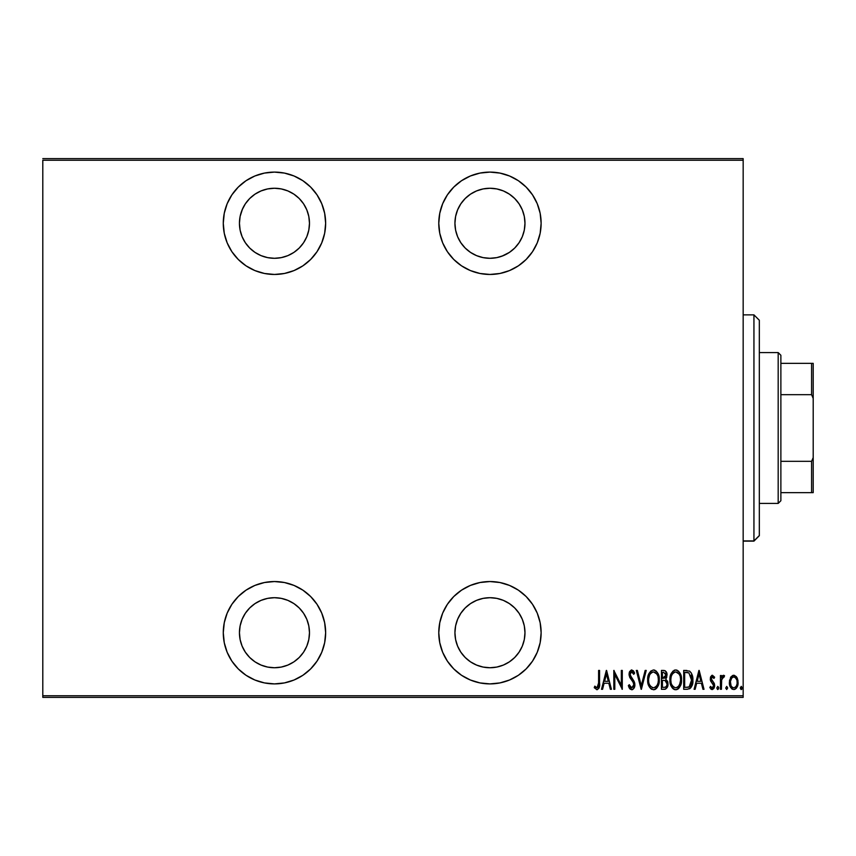 <?xml version="1.0" encoding="UTF-8"?>
<svg xmlns="http://www.w3.org/2000/svg" width="856" height="856" viewBox="0 0 856 856"><rect width="100%" height="100%" fill="white"/><g stroke="black" fill="none" stroke-linecap="round" stroke-linejoin="round"><path stroke-width="1.28" d="M274.455 581.545A51.178 51.178 0 0 1 325.644 632.723A51.178 51.178 0 0 1 274.455 683.901L284.449 682.917L294.047 680.006L302.896 675.277L310.653 668.911L317.009 661.153L321.738 652.304L324.659 642.706L325.644 632.723L324.659 622.74L321.738 613.131L317.009 604.283L310.653 596.536L302.896 590.169L294.047 585.44L284.449 582.529L274.455 581.545L264.472 582.529L254.874 585.44L246.025 590.169L238.268 596.536L231.901 604.283L227.172 613.131L224.261 622.74L223.277 632.723L224.261 642.706L227.172 652.304L231.901 661.153L238.268 668.911L246.025 675.277L254.874 680.006L264.472 682.917L274.455 683.901A51.178 51.178 0 0 1 223.277 632.723A51.178 51.178 0 0 1 274.455 581.545M274.455 172.099A51.178 51.178 0 0 1 325.644 223.277A51.178 51.178 0 0 1 274.455 274.455L284.449 273.471L294.047 270.56L302.896 265.831L310.653 259.464L317.009 251.718L321.738 242.869L324.659 233.26L325.644 223.277L324.659 213.294L321.738 203.696L317.009 194.847L310.653 187.09L302.896 180.723L294.047 175.994L284.449 173.083L274.455 172.099L264.472 173.083L254.874 175.994L246.025 180.723L238.268 187.09L231.901 194.847L227.172 203.696L224.261 213.294L223.277 223.277L224.261 233.26L227.172 242.869L231.901 251.718L238.268 259.464L246.025 265.831L254.874 270.56L264.472 273.471L274.455 274.455A51.178 51.178 0 0 1 223.277 223.277A51.178 51.178 0 0 1 274.455 172.099M489.953 581.545A51.178 51.178 0 0 1 541.131 632.723A51.178 51.178 0 0 1 489.953 683.901L499.936 682.917L509.545 680.006L518.394 675.277L526.14 668.911L532.507 661.153L537.236 652.304L540.157 642.706L541.131 632.723L540.157 622.74L537.236 613.131L532.507 604.283L526.14 596.536L518.394 590.169L509.545 585.44L499.936 582.529L489.953 581.545L479.97 582.529L470.372 585.44L461.523 590.169L453.766 596.536L447.399 604.283L442.67 613.131L439.759 622.74L438.775 632.723L439.759 642.706L442.67 652.304L447.399 661.153L453.766 668.911L461.523 675.277L470.372 680.006L479.97 682.917L489.953 683.901A51.178 51.178 0 0 1 438.775 632.723A51.178 51.178 0 0 1 489.953 581.545M489.953 172.099A51.178 51.178 0 0 1 541.131 223.277A51.178 51.178 0 0 1 489.953 274.455L499.936 273.471L509.545 270.56L518.394 265.831L526.14 259.464L532.507 251.718L537.236 242.869L540.157 233.26L541.131 223.277L540.157 213.294L537.236 203.696L532.507 194.847L526.14 187.09L518.394 180.723L509.545 175.994L499.936 173.083L489.953 172.099L479.97 173.083L470.372 175.994L461.523 180.723L453.766 187.09L447.399 194.847L442.67 203.696L439.759 213.294L438.775 223.277L439.759 233.26L442.67 242.869L447.399 251.718L453.766 259.464L461.523 265.831L470.372 270.56L479.97 273.471L489.953 274.455A51.178 51.178 0 0 1 438.775 223.277A51.178 51.178 0 0 1 489.953 172.099M503.36 255.634L496.79 257.624L489.953 258.298L483.126 257.624L476.557 255.634L470.5 252.392L465.193 248.037L460.838 242.73L457.607 236.684L455.606 230.114L454.932 223.277L455.606 216.45L457.607 209.881L460.838 203.824L465.193 198.517L470.5 194.162L476.557 190.931L483.126 188.93L489.953 188.256A35.021 35.021 0 0 1 524.974 223.277A35.021 35.021 0 0 1 489.953 258.298A35.021 35.021 0 0 1 454.932 223.277A35.021 35.021 0 0 1 489.953 188.256L496.79 188.93L503.36 190.931L509.406 194.162L514.713 198.517L519.068 203.824L522.31 209.881L524.3 216.45L524.974 223.277L524.3 230.114L522.31 236.684L519.068 242.73L514.713 248.037L509.406 252.392L501.851 256.212M489.953 597.702A35.021 35.021 0 0 1 524.974 632.723A35.021 35.021 0 0 1 489.953 667.744A35.021 35.021 0 0 1 454.932 632.723A35.021 35.021 0 0 1 489.953 597.702L496.79 598.376L503.36 600.366L509.406 603.608L514.713 607.963L519.068 613.27L522.31 619.316L524.3 625.886L524.974 632.723L524.3 639.55L522.31 646.12L519.068 652.176L514.713 657.483L509.406 661.838L503.36 665.069L496.79 667.07L489.953 667.744L483.126 667.07L476.557 665.069L470.5 661.838L465.193 657.483L460.838 652.176L457.607 646.12L455.606 639.55L454.932 632.723L455.606 625.886L457.607 619.316L460.838 613.27L465.193 607.963L470.5 603.608L476.557 600.366L483.126 598.376L489.953 597.702M242.109 209.881L245.34 203.824L249.695 198.517L255.002 194.162L261.059 190.931L267.628 188.93L274.455 188.256A35.021 35.021 0 0 1 309.476 223.277A35.021 35.021 0 0 1 274.455 258.298A35.021 35.021 0 0 1 239.445 223.277A35.021 35.021 0 0 1 274.455 188.256L281.292 188.93L287.862 190.931L293.918 194.162L299.226 198.517L303.58 203.824L306.812 209.881L308.802 216.45L309.476 223.277L308.802 230.114L306.812 236.684L303.58 242.73L299.226 248.037L293.918 252.392L287.862 255.634L281.292 257.624L274.455 258.298L267.628 257.624L261.059 255.634L255.002 252.392L249.695 248.037L245.34 242.73L242.109 236.684L240.119 230.114L239.445 223.277L240.119 216.45L242.558 208.821M274.455 597.702A35.021 35.021 0 0 1 309.476 632.723A35.021 35.021 0 0 1 274.455 667.744A35.021 35.021 0 0 1 239.445 632.723A35.021 35.021 0 0 1 274.455 597.702L281.292 598.376L287.862 600.366L293.918 603.608L299.226 607.963L303.58 613.27L306.812 619.316L308.802 625.886L309.476 632.723L308.802 639.55L306.812 646.12L303.58 652.176L299.226 657.483L293.918 661.838L287.862 665.069L281.292 667.07L274.455 667.744L267.628 667.07L261.059 665.069L255.002 661.838L249.695 657.483L245.34 652.176L242.109 646.12L240.119 639.55L239.445 632.723L240.119 625.886L242.109 619.316L245.34 613.27L249.695 607.963L255.002 603.608L261.059 600.366L267.628 598.376L274.455 597.702M743.168 695.757L42.8 695.757L42.8 160.243L743.168 160.243L743.168 695.757L743.168 158.627L42.8 158.627L743.168 158.627L743.168 160.243L42.8 160.243L42.8 695.757L743.168 695.757L743.168 697.373L743.168 695.757M730.532 677.545L729.44 683.58L731.645 688.727L733.742 689.529L735.828 688.727L737.872 684.714L737.465 678.69L736.363 676.679L734.255 675.309L732.725 675.448L730.799 677.107L729.387 682.435C729.184 686.063 730.628 688.427 733.742 689.529C736.845 688.417 738.289 686.052 738.086 682.435L736.93 677.535L733.742 675.266L730.532 677.545M721.405 689.294L720.442 689.294L721.405 689.294L721.694 679.471L722.378 677.685L723.994 677.203L724.551 675.737L722.806 675.512L721.405 677.535L721.405 675.512L720.442 675.512L720.442 689.294L720.442 675.512L720.442 689.294L721.405 689.294L721.608 679.932L724.551 675.737L723.598 675.266L721.405 677.535L721.405 675.512L720.442 675.512L721.405 675.512M712.449 675.266L710.726 676.625L710.309 679.429L710.94 681.537L713.39 684.308L713.594 686.352L712.16 687.839L710.469 686.384L709.806 687.668L712.192 689.529L713.786 688.598L714.642 685.549L714.107 683.142L711.325 679.461L711.871 677.182L712.93 677.128L713.958 678.412L714.642 677.224L712.449 675.266L710.287 678.883L710.673 681.002L713.669 685.624L712.16 687.839L710.469 686.384L709.806 687.668L712.192 689.529L714.642 685.549L714.246 683.42L711.25 678.819L712.417 676.957L713.958 678.412L714.642 677.224L712.256 675.277M687.165 689.294L690.054 688.492L691.808 686.052L692.825 681.622L692.451 675.973L691.231 672.88L689.508 671.115L683.698 670.43L683.698 689.294L687.165 689.294C691.434 688.128 693.339 685.057 692.879 680.103C693.157 676.486 692.033 673.49 689.508 671.115L683.698 670.43L683.698 689.294L683.698 670.43L686.876 670.462M664.673 689.283L661.453 689.294L665.326 689.155L667.573 686.566L667.733 681.868L665.765 679.118L666.749 677.235L666.856 673.469L665.176 670.751L661.453 670.43L661.453 689.294L661.453 670.43L661.453 689.294L664.449 689.294C666.963 688.566 668.14 686.79 667.98 683.933L665.765 679.118L667.017 675.106C667.177 672.388 666.032 670.837 663.571 670.43L661.453 670.43L663.571 670.43M645.167 670.43L646.227 670.43L641.39 689.294L646.227 670.43L645.167 670.43L641.272 685.656L637.367 670.43L636.318 670.43L641.144 689.294L636.318 670.43L641.144 689.294L646.227 670.43L645.167 670.43L641.272 685.656L637.367 670.43L636.318 670.43L637.367 670.43M614.801 689.294L614.801 674.464L622.291 689.294L622.291 670.43L621.328 670.43L621.328 685.292L613.827 670.43L613.827 689.294L614.801 689.294L613.827 689.294L614.801 689.294L614.801 674.464L622.291 689.294L622.291 670.43L621.328 670.43L621.328 685.292L613.827 670.43L613.827 689.294L614.03 670.43M598.601 682.981L597.905 687.347L596.643 687.764L594.834 686.148L594.246 687.593L596.953 689.775L599.082 688.01L599.564 670.43L598.601 670.43L598.601 682.981L597.028 687.839L594.834 686.148L594.246 687.593L596.953 689.775C599.264 688.449 600.131 686.255 599.564 683.163L599.564 670.43L598.601 670.43L598.579 684.361M602.56 689.294L601.5 689.294L606.337 670.43L601.5 689.294L602.56 689.294L604.101 683.249L608.809 683.249L610.36 689.294L611.409 689.294L606.583 670.43L601.5 689.294L602.56 689.294L604.101 683.249L608.809 683.249L610.36 689.294L611.409 689.294L606.583 670.43L611.409 689.294L610.36 689.294M631.707 689.775L633.74 688.556L634.863 684.672L634.125 681.397L630.07 674.913L631.214 671.939L632.702 672.452L633.718 674.303L634.617 673.137L633.59 671.115L631.728 669.948L629.609 671.596L629.096 675.084L629.866 677.567L633.504 682.788L633.772 685.699L631.717 687.839L630.412 687.047L629.278 684.693L628.336 685.656L629.449 688.256L631.707 689.775C633.932 688.962 634.981 687.261 634.863 684.672L630.027 674.271L631.61 671.885L633.718 674.303L634.617 673.137L631.728 669.948L629.064 674.346L629.684 677.224L633.504 682.788L633.9 684.64L631.717 687.839L629.278 684.693L628.336 685.656L631.707 689.775L632.498 689.615M647.671 679.942L648.238 684.276L650.678 688.598L653.492 689.775L656.317 688.566L658.628 684.511L659.28 679.857L658.628 675.17L656.263 671.115L653.406 669.948L650.603 671.2L648.324 675.288L647.671 679.942C647.371 684.875 649.308 688.149 653.492 689.775C657.676 688.106 659.602 684.8 659.28 679.857C659.612 674.86 657.654 671.553 653.406 669.948C649.255 671.671 647.35 674.999 647.671 679.942M669.916 679.942L670.483 684.276L672.912 688.598L675.737 689.775L678.551 688.566L680.873 684.511L681.515 679.857L680.873 675.17L678.508 671.115L675.641 669.948L672.848 671.2L670.569 675.288L669.916 679.942C669.606 684.875 671.543 688.149 675.737 689.775C679.91 688.106 681.847 684.8 681.515 679.857C681.858 674.86 679.899 671.553 675.641 669.948C671.5 671.671 669.585 674.999 669.916 679.942M695.147 689.294L694.088 689.294L698.924 670.43L694.088 689.294L695.147 689.294L696.688 683.249L701.396 683.249L702.947 689.294L704.007 689.294L699.17 670.43L694.088 689.294L695.147 689.294L696.688 683.249L701.396 683.249L702.947 689.294L704.007 689.294L699.17 670.43L704.007 689.294L702.947 689.294M716.814 687.957L717.531 689.487L718.537 688.941L718.698 687.454L717.777 686.384L716.814 687.957L717.777 686.384L716.814 687.957L717.777 689.529L718.751 687.957L717.777 686.384L718.751 687.957L717.777 689.529L716.814 687.957L717.777 689.529L718.751 687.957M725.76 687.957L726.723 689.529L727.696 687.957L726.723 686.384L725.76 687.957L726.723 686.384L725.76 687.957L726.723 689.529L727.696 687.957L726.723 686.384L727.696 687.957L726.723 689.529L725.77 688.213M740.258 687.957L741.232 689.529L742.195 687.957L741.232 689.529L740.258 687.957L740.986 689.487L741.981 688.941L741.478 686.437L740.258 687.957L741.232 686.384L740.258 687.957L741.232 686.384L742.195 687.957L741.232 686.384M300.403 199.758L302.575 202.401M302.061 654.262L300.146 656.52M42.8 697.373L743.168 697.373L42.8 697.373L42.8 695.757L42.8 697.373M598.601 670.43L599.564 670.43L599.564 683.163M599.275 687.4L599.082 688.01M594.503 687.978L594.834 686.148L596.835 687.817M595.562 686.94L596.29 687.571M597.916 687.336L598.43 686.138M595.53 686.897L594.834 686.148M606.455 674.068L608.316 681.312L604.603 681.312L606.455 674.068L608.316 681.312L604.603 681.312L606.455 674.068M621.328 670.43L622.291 670.43L622.077 689.294M630.369 689.305L629.706 688.631M629.449 688.256L629.107 687.635L629.449 688.256M628.336 685.656L629.278 684.693L630.123 686.619M631.214 687.732L631.985 687.817M633.772 685.699L633.066 687.175M633.483 686.533L633.74 685.849M633.868 685.175L633.868 684.169M633.9 684.64L632.809 681.547M631.075 679.268L630.594 678.648M630.53 678.551L629.866 677.567M629.096 673.651L629.609 671.596L631.353 669.991M629.213 672.795L629.609 671.607M633.247 670.687L633.889 671.607M634.392 672.623L633.472 673.758M632.948 672.795L632.402 672.174M632.017 671.96L631.225 671.939M630.102 673.501L630.027 674.271M630.209 675.534L631.054 677.117M632.777 679.247L632.199 678.519M634.521 682.446L634.82 683.826M634.703 686.319L634.489 687.079M634.157 687.85L634.478 687.101M633.729 688.566L632.509 689.615M628.818 686.983L629.107 687.635M631.493 677.663L630.444 676.144M633.354 673.533L633.718 674.303M629.096 673.64L629.064 674.346M630.07 677.899L630.519 678.551M632.595 681.226L633.087 681.986M647.746 678.337L647.949 676.839M648.324 675.288L648.869 673.8M654.209 670.023L654.936 670.248M657.29 672.335L659.002 676.7M658.071 673.704L658.628 675.159M659.034 676.871L659.216 678.252M659.216 681.44L658.842 683.751M658.382 685.249L657.322 687.325M655.728 689.048L655.033 689.444M655.011 689.455L654.284 689.69M651.716 689.337L649.683 687.411M649.661 687.379L648.923 686.073M647.96 683.067L648.249 684.297M647.949 683.045L647.735 681.494M656.317 688.566L657.312 687.347M655.514 672.634L653.46 671.885C656.927 673.169 658.542 675.823 658.307 679.846L658.264 678.573L658.307 679.846C658.564 683.912 656.948 686.576 653.46 687.839L655.322 687.261M657.28 674.881L657.568 675.534M655.792 686.897L653.46 687.839C650.014 686.576 648.409 683.933 648.645 679.942C648.399 675.898 650.004 673.223 653.46 671.885L656.734 673.94M657.001 685.41L656.424 686.245M657.333 684.779L657.611 684.115M657.879 683.291L657.301 684.843M658.264 681.13L658.082 682.403M650.721 686.469L649.672 684.864M653.46 671.885L652.208 672.153L653.46 671.885M651.149 672.87L652.208 672.153M650.025 674.25L650.41 673.683M648.698 678.658L649.576 675.117M649.19 676.133L648.88 677.364M663.978 670.451L665.166 670.74M666.3 671.917L666.856 673.469M667.434 681.012L667.733 681.858M667.744 681.932L667.958 683.249M667.808 685.71L667.627 686.394M664.887 689.262L665.829 688.941M665.101 680.563L663.068 680.349L665.101 680.563L667.017 683.933C667.006 686.127 665.957 687.272 663.849 687.357L662.426 687.357L662.426 680.349L664.855 680.488M665.968 676.026L666.043 675.138L662.426 678.412L662.426 672.367L663.742 672.367L666.043 675.138L665.947 674.121L665.679 677L664.342 678.262L665.679 677M665.54 673.169L665.947 674.121M663.849 687.357L662.426 687.357L662.426 680.349L663.068 680.349M666.952 684.693L666.824 685.271M666.022 674.624L665.957 676.09M663.079 678.412L662.426 678.412L662.426 672.367L663.742 672.367M669.981 678.38L669.938 679.161M669.981 678.337L670.195 676.828M670.569 675.288L671.446 673.094M674.86 670.045L674.121 670.291M676.443 670.023L677.171 670.248M679.536 672.335L681.248 676.689M680.306 673.704L680.862 675.159M681.28 676.893L681.451 678.252M681.504 679.065L681.504 680.648M681.451 681.44L681.248 682.981M680.616 685.249L679.568 687.325M679.546 687.347L678.369 688.738M677.973 689.048L676.529 689.69M674.956 689.701L674.207 689.465M673.95 689.337L672.934 688.609M672.87 688.556L671.917 687.411M671.907 687.389L671.158 686.073M670.195 683.056L670.483 684.297M670.195 683.067L669.981 681.494M677.759 672.634L675.694 671.885C679.172 673.169 680.788 675.823 680.552 679.846L680.499 681.13L680.552 679.846C680.809 683.912 679.193 686.576 675.694 687.839L677.556 687.261M680.113 683.291L678.423 686.523M670.933 681.205L671.051 682.104M679.525 674.881L679.803 675.534M678.027 686.897L675.694 687.839C672.26 686.576 670.655 683.933 670.879 679.942C670.633 675.898 672.238 673.223 675.694 671.885L678.968 673.94M679.568 684.779L679.846 684.115M675.694 671.885L674.453 672.153L675.694 671.885M673.394 672.87L674.453 672.153M672.27 674.25L672.645 673.683M671.436 676.133L671.821 675.117M670.943 678.648L671.115 677.385M692.237 675.17L691.905 674.228M692.247 675.223L692.44 675.951M692.782 677.995L692.846 678.851M692.868 680.959L692.825 681.622M692.269 684.8L691.231 687.165M690.888 687.668L689.572 688.791M690.054 688.492L692.376 684.404M692.879 680.103L692.868 679.471M690.022 671.468L689.305 671.008M688.096 672.613L687.218 672.463L688.096 672.613M688.406 687.143L684.661 687.357L684.661 672.367L688.93 672.902L691.883 681.055L691.883 679.076L689.198 686.876L689.947 686.33M691.883 681.055L691.402 683.858M686.341 672.388L687.229 672.463M691.819 678.337L691.883 679.076M690.952 675.127L691.787 678.059M690.418 685.817L689.198 686.876L685.966 687.357L687.946 687.229M699.042 674.068L700.904 681.312L697.191 681.312L699.042 674.068L700.904 681.312L697.191 681.312L699.042 674.068M714.642 677.224L713.958 678.412L712.128 677.021M713.348 677.492L712.417 676.957M711.315 678.23L711.935 680.67M711.775 680.467L712.395 681.162M714.246 683.42L714.535 684.404M714.642 685.549L714.61 686.191M714.514 686.854L713.808 688.577M711.796 689.487L712.513 689.508M710.748 688.941L711.411 689.369M709.806 687.668L710.469 686.384L710.769 686.887M713.647 685.988L713.134 683.912M713.669 685.624L711.689 682.467M710.491 680.499L710.801 681.28M710.394 680.06L710.309 679.418M710.384 677.727L710.715 676.636M711.625 675.502L712.16 675.298M721.758 676.786L722.164 676.133M722.186 676.09L722.796 675.523M724.551 675.737L723.598 675.266L724.551 675.737L723.994 677.203L723.042 677.053M723.994 677.203L723.427 676.957L723.994 677.203M722.293 677.813L721.801 679.022M721.469 681.344L721.437 682.286M722.336 677.738L723.427 676.957M727.696 687.957L726.723 689.529M731.11 676.679L733.485 675.277M737.219 678.102L736.941 677.545M737.829 679.921L738.022 681.173M737.872 684.725L737.583 685.806M737.38 686.352L737.572 685.817M736.813 687.507L736.46 688.042M736.428 688.074L735.957 688.609M734.32 689.476L735.047 689.24M729.783 685.453L729.601 684.704M729.44 681.183L729.654 679.91M731.645 688.727L732.618 689.326M730.425 681.226L730.35 682.446C730.211 679.664 731.334 677.834 733.731 676.957L732.875 677.128L733.731 676.957C736.128 677.845 737.262 679.664 737.123 682.446L737.08 683.323L737.123 682.446C737.262 685.217 736.139 687.015 733.731 687.839L732.875 687.678L733.731 687.839C731.334 687.015 730.2 685.217 730.35 682.446L730.735 684.971M737.005 680.991L737.102 682.885M735.336 677.61L736.716 679.835M733.956 676.978L734.994 677.342M735.86 686.694L735.336 687.229M736.481 685.635L736.727 685.025M732.875 687.678L731.42 686.437M732.126 687.229L732.843 687.657M731.077 685.849L730.393 681.569L731.677 678.091M731.548 678.273L730.671 680.081M741.981 688.941L741.478 689.476M652.818 687.785L652.218 687.593M649.65 674.945L650.004 674.293M658.082 677.31L658.264 678.573M665.337 680.67L665.968 681.108M666.77 685.442L666.257 686.448M665.176 687.197L664.524 687.325M680.541 680.488L679.536 684.843M675.694 687.839L673.394 686.908L671.917 684.864M671.896 674.945L672.238 674.293M680.317 677.31L680.499 678.573M686.78 687.336L684.661 687.357L684.661 672.367L685.453 672.367M691.798 681.997L690.578 685.581M688.417 687.143L687.603 687.282M736.941 684.19L736.385 685.849M732.479 677.331L733.292 677M536.573 202.155L532.518 194.858M528.441 189.529L526.14 187.09M522.31 209.881L524.3 216.45M522.31 236.684L519.068 242.73L514.713 248.037M526.14 668.911L532.507 661.153M534.283 658.307L537.215 652.368M460.838 652.176L457.607 646.12M465.193 607.963L470.5 603.608M503.36 600.366L509.406 603.608M514.713 607.963L519.068 613.27L522.31 619.316M524.3 639.55L522.31 646.12M224.261 213.294L223.277 223.277M227.172 242.869L228.456 245.715M249.235 267.81L253.504 269.972M249.695 248.037L245.34 242.73M252.574 586.456L246.036 590.159M224.261 622.74L223.277 632.723M227.172 652.304L228.124 654.466M238.268 668.911L239.284 669.906M294.047 585.44L292.816 584.948M245.34 613.27L249.695 607.963M759.326 320.326L759.326 535.546L753.943 541.131L743.168 540.928L753.943 540.928L759.326 535.546L759.326 320.251L753.943 314.869L753.943 540.928L753.943 315.072M743.168 541.131L753.943 541.131L759.326 535.674M780.875 394.68L780.875 355.272L778.179 352.576L778.179 503.424L780.875 500.728L780.875 394.68L780.875 500.728L778.179 503.424L778.179 352.576L759.326 352.576L778.179 352.576L780.875 355.272L780.875 394.68L811.584 394.68L813.2 398.372L813.2 457.628L811.584 461.32L780.875 461.32L811.584 461.32L811.584 492.649L813.2 492.649L813.2 457.628L813.2 492.649L811.584 492.649L811.584 461.32L813.2 457.628L813.2 363.351L780.875 363.351L811.584 363.351L811.584 394.68L811.584 363.351L813.2 363.351L813.2 398.372L811.584 394.68L780.875 394.68M759.326 503.424L778.179 503.424L759.326 503.424M780.875 492.649L811.584 492.649L780.875 492.649M743.168 314.869L753.943 314.869"/></g></svg>
